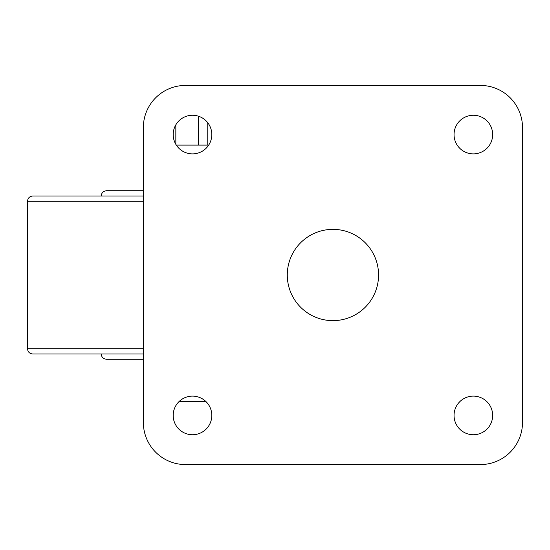 <?xml version="1.0" encoding="UTF-8"?>
<svg xmlns="http://www.w3.org/2000/svg" width="550" height="550" viewBox="0 0 550 550"><rect width="100%" height="100%" fill="white"/><g stroke="black" fill="none" stroke-linecap="round" stroke-linejoin="round"><path stroke-width="0.82" d="M208.684 145.104L176.316 145.104M205.755 401.383L179.245 401.383M332.929 229.364A45.636 45.636 0 0 0 287.286 275A45.636 45.636 0 0 0 332.929 320.636A45.636 45.636 0 0 0 378.565 275A45.636 45.636 0 0 0 332.929 229.364M192.5 396.117A19.312 19.312 0 0 0 173.188 415.429A19.312 19.312 0 0 0 192.5 434.734A19.312 19.312 0 0 0 211.812 415.429A19.312 19.312 0 0 0 192.5 396.117M473.351 396.117A19.312 19.312 0 0 0 454.046 415.429A19.312 19.312 0 0 0 473.351 434.734A19.312 19.312 0 0 0 492.663 415.429A19.312 19.312 0 0 0 473.351 396.117M473.351 115.266A19.312 19.312 0 0 0 454.046 134.571A19.312 19.312 0 0 0 473.351 153.883A19.312 19.312 0 0 0 492.663 134.571A19.312 19.312 0 0 0 473.351 115.266M192.5 115.266A19.312 19.312 0 0 0 173.188 134.571A19.312 19.312 0 0 0 192.5 153.883A19.312 19.312 0 0 0 211.812 134.571A19.312 19.312 0 0 0 192.5 115.266M175.842 124.816L175.842 144.334M198.303 145.104L198.303 116.16M207.762 122.746L207.762 145.104M522.5 127.552A42.13 42.13 0 0 0 480.37 85.429L185.481 85.429A42.13 42.13 0 0 0 143.351 127.552L143.351 422.448A42.13 42.13 0 0 0 185.481 464.571L480.37 464.571A42.13 42.13 0 0 0 522.5 422.448L522.5 127.552M143.351 348.721L27.5 348.721C27.809 351.924 29.569 353.678 32.766 353.987L143.351 353.987M101.221 353.987C101.537 357.191 103.29 358.944 106.487 359.253L143.351 359.253M143.351 190.747L106.487 190.747L143.351 190.747M27.5 348.721L27.5 201.279C27.809 198.076 29.569 196.322 32.766 196.013L143.351 196.013M27.5 201.279L143.351 201.279M101.221 196.013C101.537 192.809 103.29 191.056 106.487 190.747"/></g></svg>
